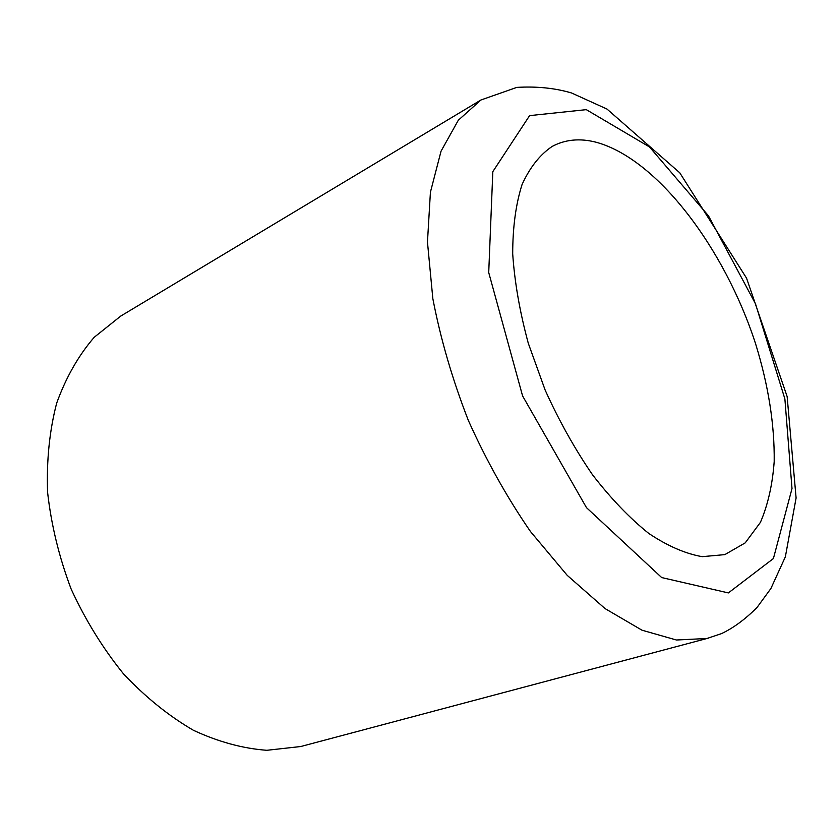 <?xml version="1.0" encoding="UTF-8"?>
<svg xmlns="http://www.w3.org/2000/svg" width="838" height="838" viewBox="0 0 838 838"><rect width="100%" height="100%" fill="white"/><g stroke="black" fill="none" stroke-linecap="round" stroke-linejoin="round"><path stroke-width="1.26" d="M595.86 142.167C657.421 158.707 724.776 248.561 755.646 343.968C768.456 385.543 774.637 424.74 774.197 461.57C772.479 484.752 767.88 505.031 760.391 522.409L745.223 542.867L724.839 554.62L702.213 556.662C685.453 553.75 667.635 546.009 648.759 533.429C629.621 518.094 610.86 498.516 592.466 474.706C574.742 448.854 558.967 420.624 545.129 390.026L528.296 343.297C519.801 311.914 514.605 282.102 512.699 253.841C512.72 227.192 515.841 204.084 522.064 184.538C529.857 167.422 539.892 154.716 552.19 146.42C565.221 139.485 579.781 138.061 595.86 142.167M708.529 638.085L300.748 746.522L266.851 750.293C242.842 748.533 218.372 741.871 193.442 730.307C168.721 715.924 145.383 697.08 123.437 673.783C102.823 648.277 85.382 620.005 71.104 588.957C59.058 556.998 51.223 524.766 47.588 492.262C46.478 460.387 49.505 430.669 56.68 403.12C66.013 377.414 78.51 355.49 94.16 337.326L120.703 316.094L480.939 99.994L516.816 87.393C536.823 86.22 555.081 88.084 571.579 92.987L607.005 109.066L679.765 172.796L746.532 278.122L787.133 396.531L796.1 497.982L785.353 556.861L770.887 588.538L756.955 607.581C744.846 619.596 732.967 628.301 721.309 633.685L706.947 638.493L676.413 640.002L642.013 630.207L605.067 608.598L567.232 575.36L530.475 531.522C507.116 497.625 486.407 460.617 468.369 420.487C452.405 379.509 440.568 338.898 432.837 298.653L427.464 242.046L430.418 192.195L441.05 151.165L458.313 120.243L480.939 99.994M728.369 592.916L661.695 577.571L586.474 507.639L522.587 395.924L488.722 272.539L492.817 171.654L529.606 115.623L586.307 109.652L649.481 146.943L708.445 215.785L755.488 303.796L784.881 398.93L792.004 488.585L773.411 558.537L728.369 592.916M301.491 746.333L300.475 746.595"/></g></svg>

